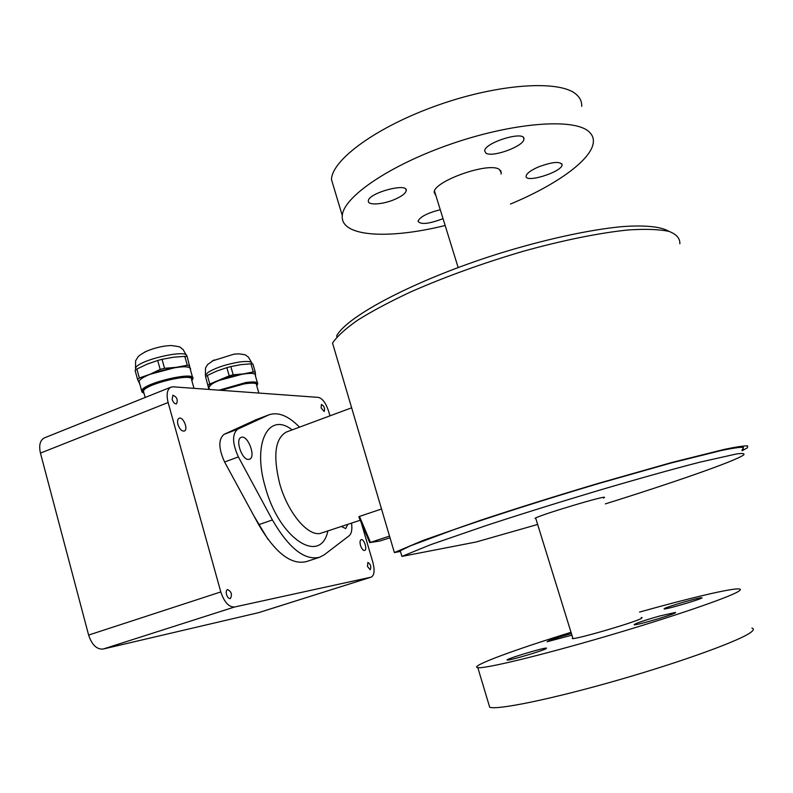 <?xml version="1.0" encoding="UTF-8"?>
<svg xmlns="http://www.w3.org/2000/svg" width="793" height="793" viewBox="0 0 793 793"><rect width="100%" height="100%" fill="white"/><g stroke="black" fill="none" stroke-linecap="round" stroke-linejoin="round"><path stroke-width="1.19" d="M443.029 218.65C428.815 224.022 420.468 224.865 418.01 221.178C420.141 216.757 427.566 212.95 440.274 209.739M538.457 166.936C552.354 161.812 560.235 161.108 562.088 164.815C562.247 171.952 524.748 183.659 526.116 176.046C526.721 173.34 530.844 170.307 538.457 166.936M485.911 153.118L484.672 150.967C484.325 142.512 525.7 130.022 523.905 139.122C524.173 146.14 492.284 157.837 485.911 153.118M395.172 199.221C383.197 204.574 367.496 205.655 368.349 200.946C368.091 193.046 408.018 182.221 406.224 190.657C405.659 193.323 401.972 196.178 395.172 199.221M334.339 189.081L331.474 179.535C331.92 159.7 377.131 126.424 438.618 104.924C500.036 83.295 560.869 79.806 576.511 94.635C580.198 97.935 581.933 101.841 581.715 106.371M445.151 225.499C388.778 239.516 340.088 237.008 342.289 215.617C343.21 197.269 389.046 165.42 450.85 144.078C512.585 122.618 573.28 117.959 588.475 131.311C592.064 134.275 593.689 137.853 593.362 142.046C592.133 159.641 555.962 185.175 510.474 204.039M435.892 195.593L434.197 192.412C433.117 181.428 488.904 161.584 499.293 169.395L501.295 172.745L500.988 174.044M545.762 648.843C540.548 651.519 509.027 660.718 507.351 660.063C503.069 659.895 543.869 647.455 546.536 648.109L545.762 648.843M659.27 616.111L675.2 612.474C680.156 612.563 636.819 625.548 634.152 624.785C634.578 623.695 642.954 620.8 659.27 616.111M664.385 608.518C667.954 606.417 699.872 597.198 701.716 597.744C705.919 597.793 666.209 609.619 664.088 608.955L664.385 608.518M571.902 635.163L547.101 641.745C548.141 640.625 556.24 637.899 571.406 633.548M751.933 628.056C753.905 628.651 753.816 629.86 751.665 631.684C742.902 639.535 684.399 661.065 618.282 680.037C552.166 699.059 497.261 710.221 489.687 707.237L488.924 704.699M639.555 612.087C688.651 598.299 731.592 588.069 739.165 588.941C740.999 589.14 740.781 589.942 738.521 591.37C729.203 597.436 670.511 617.539 604.752 636.729C538.982 655.94 484.84 668.866 477.822 667.666C468.574 666.665 513.487 650.091 571.019 632.308M641.279 617.529L642.033 617.529L641.339 618.451C634.37 622.535 574.984 639.782 572.209 638.553L572.705 637.741M668.915 231.368C661.293 226.689 645.423 224.934 622.049 226.629C589.258 229.702 543.939 239.565 497.439 254.057C414.57 280.216 346.749 316.338 336.658 335.895L336.975 336.966M400.148 550.501L401.902 556.408L476.157 541.996L537.654 524.46M605.327 503.892C672.979 482.749 734.893 461.268 743.566 455.013C745.083 453.487 742.783 453.13 736.677 453.913L700.011 462.141C673.455 468.95 638.524 478.685 599.756 490.114C559.63 502.088 521.893 513.854 486.565 525.422L430.688 544.672L401.902 556.408M535.86 518.662L535.027 518.364C537.694 515.549 610.937 493.652 604.117 497.707L603.483 498.073M400.237 550.788L410.358 545.881L453.963 529.635C492.81 516.154 546.565 498.995 599.022 483.433L670.819 463.072L721.541 450.464C732.742 448.164 740.018 447.113 743.358 447.282L743.18 449.096L741.901 449.958M742.169 450.771L747.452 447.767L747.611 445.904C744.121 445.735 736.538 446.846 724.861 449.254L672.028 462.428L597.446 483.621C555.724 496.081 516.649 508.333 480.251 520.377L423.105 540.4L394.379 552.562L400.425 551.442M394.379 552.562L332.535 343.101C336.956 336.49 345.262 328.897 357.455 320.303C371.858 311.252 389.621 301.786 410.754 291.893C445.329 276.688 483.046 263.078 523.915 251.084C563.565 240.11 600.014 232.795 628.443 229.94C645.77 228.84 659.32 229.326 669.084 231.407C676.538 234.322 680.126 238.445 679.849 243.778M299.536 427.149C288.365 415.79 278.184 411.676 268.976 414.808L237.672 429.191C232.012 434.049 232.25 443.297 238.386 456.917L272.405 519.97C288.93 548.34 304.671 560.77 319.629 557.261L324.317 554.753L349.217 535.711C351.577 533.61 352.36 529.427 351.557 523.162M256.407 419.566L224.052 434.346C218.283 439.233 218.462 448.451 224.597 462.002L258.687 524.688C275.25 552.89 291.14 565.201 306.336 561.613L319.629 557.261M347.76 524.421L345.698 528.594L341.525 526.512M248.556 459.425C241.885 460.168 234.867 439.203 241.191 437.409C247.684 434.296 256.377 457.164 249.498 459.246L248.556 459.425M267.955 539.349L253.671 515.48M359.031 517.095L359.467 516.412L381.512 509.007M390.007 537.783L379.758 541.034L369.726 542.62L389.522 536.108M44.527 437.825L44.329 437.905C40.027 440.274 38.738 445.339 40.443 453.1L88.618 635.074C91.889 644.848 96.706 649.517 103.07 649.061L258.538 612.672M226.52 594.532C225.916 591.885 226.243 590.22 227.512 589.546C231.467 591.558 232.408 594.562 230.357 598.566C228.771 598.745 227.492 597.397 226.52 594.532M367.456 566.41L367.902 562.425C370.648 564.229 371.421 566.678 370.212 569.761L367.456 566.41M172.16 399.394L172.904 395.241C176.918 396.926 178.118 399.791 176.512 403.835C174.757 404.053 173.31 402.576 172.16 399.394M321.106 407.88L321.452 404.44C324.238 406.056 325.14 408.415 324.149 411.517L321.106 407.88M329.957 415.849L328.54 411.002C325.844 403.013 322.473 398.473 318.429 397.392L173.102 386.825L170.872 387.172C167.115 389.353 166.193 394.468 168.126 402.527L220.801 591.935C224.241 602.155 228.82 607.18 234.53 607.012L371.233 577.126C374.355 575.292 374.901 570.365 372.879 562.346L361.211 522.528M177.949 424.562C177.166 421.261 177.543 419.16 179.109 418.268C183.183 416.246 188.625 429.657 184.303 431.055C181.736 431.382 179.614 429.211 177.949 424.562M360.518 545.465C359.725 542.323 359.943 540.39 361.152 539.676C363.987 538.447 367.655 549.767 364.651 550.481C363.085 550.59 361.707 548.915 360.518 545.465M258.855 393.06L256.516 384.892C258.191 380.828 235.283 384.298 221.425 390.344M255.396 375.753L255.554 375.079C255.168 373.275 251.133 372.879 243.431 373.899L219.572 380.293C212.108 383.346 208.43 385.814 208.559 387.698L209.144 388.461M257.457 382.95L255.296 375.416C257.695 369.726 221.515 377.052 211.404 384.407L208.787 387.182L209.055 388.114M251.986 363.888L251.906 363.591C251.936 361.499 247.931 360.954 239.882 361.945C226.56 364.156 215.934 367.635 208.014 372.403L205.427 375.258L205.694 376.229M251.718 362.738L248.288 356.919C244.908 355.373 248.675 354.947 238.574 353.847L233.925 354.184L212.217 360.954M208.926 389.432L205.565 376.685L208.926 389.432M255.574 376.358L255.267 372.125L252.947 364.027L250.945 363.799L253.274 371.927L243.431 373.899L233.172 374.802L230.832 366.584L226.867 367.645L229.207 375.862L207.875 384.843M209.689 383.614L207.379 375.436L205.565 376.685M233.172 374.802L229.207 375.862M255.267 372.125L253.274 371.927M207.379 375.436L216.935 371.005L226.867 367.645M230.832 366.584L240.785 364.641L250.945 363.799M194.007 388.352L191.589 379.738C194.563 372.214 143.751 384.278 143.454 391.256L143.741 392.317M190.449 369.825L190.578 368.755C189.696 366.733 184.878 366.267 176.155 367.347L149.897 374.316C141.957 377.666 138.309 380.392 138.953 382.484L139.548 383.148M192.6 377.478L190.34 369.439C193.452 361.202 139.37 373.919 139.112 381.582L139.439 382.751M190.806 371.094L187.188 356.632L184.799 356.364L187.297 365.236L176.155 367.347L164.547 368.299L162.05 359.318L157.688 360.478L160.186 369.449L149.897 374.316L139.35 377.964L136.892 369.032L135.097 370.41L137.546 379.312L139.816 384.129M164.547 368.299L160.186 369.449M136.892 369.032L147.082 364.175L157.688 360.478M162.05 359.318L173.33 357.246L184.799 356.364M186.732 356.563C189.696 348.048 135.692 360.607 135.524 368.567L135.861 369.786L135.524 368.567M186.494 355.492L182.925 349.277C178.94 347.572 184.581 347.156 171.229 345.53C163.259 345.807 154.992 347.721 146.408 351.269L144.148 352.379M189.666 365.474L187.297 365.236M139.35 377.964L137.546 379.312M272.405 519.97L258.687 524.688M238.386 456.917L224.597 462.002M237.672 429.191L224.052 434.346M268.232 415.126L255.138 420.082M360.25 520.248L320.065 533.491C307.377 536.028 287.542 512.159 279.671 483.581C272.871 455.688 275.062 438.519 286.263 432.076L286.57 431.957M292.131 429.895C268.936 411.508 251.976 442.514 265.308 487.12C279.275 539.19 320.62 565.181 327.846 531.092M370.45 542.343L359.467 516.412M370.995 577.185L258.032 612.83M234.53 607.012L103.07 649.061M220.801 591.935L88.618 635.074M168.126 402.527L40.443 453.1M256.724 385.626C258.419 382.999 254.722 382.276 245.622 383.465L221.049 390.315M256.763 385.755L257.715 383.842C257.794 381.889 253.81 381.453 245.771 382.553L219.116 390.176M191.827 380.581C200.688 370.43 138.497 385.051 142.75 392.208L143.979 393.169M191.876 380.749L192.917 378.618C196.099 370.589 141.997 383.416 141.679 390.86L141.957 391.96M561.712 163.645L562.088 164.815M523.42 137.595L523.905 139.122M405.798 189.269L406.224 190.657M342.289 215.617L331.474 179.535M501.295 172.745L500.561 170.426M434.514 191.123L458.156 267.538M535.652 518.007L572.952 638.553M477.822 667.666L489.687 707.237M743.18 449.096L742.545 447.183M268.976 414.808L255.901 419.765M351.636 407.8L286.491 431.987M369.726 542.62L358.823 516.897M371.233 577.126L258.3 612.761M170.872 387.172L44.329 437.905M205.427 375.258L205.783 376.516M205.407 375.396L205.486 368.021L207.677 364.493L214.179 359.913M208.787 387.182L209.431 389.472M143.454 391.256L145.169 397.481M139.112 381.582L142.016 392.059L144.029 393.328M135.504 368.745L135.623 360.805L137.962 356.979C138.686 356.305 138.488 355.611 146.408 351.269"/></g></svg>
